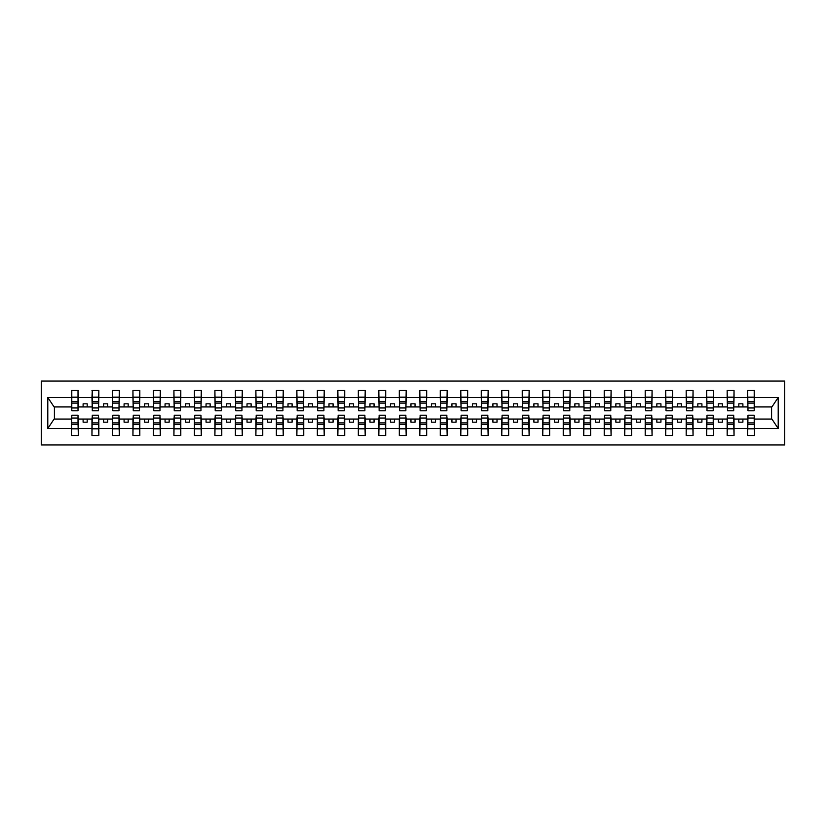 <?xml version="1.0" encoding="UTF-8"?>
<svg xmlns="http://www.w3.org/2000/svg" width="826" height="826" viewBox="0 0 826 826"><rect width="100%" height="100%" fill="white"/><g stroke="black" fill="none" stroke-linecap="round" stroke-linejoin="round"><path stroke-width="1.24" d="M41.3 444.966L784.7 444.966L784.7 381.034L41.3 381.034L41.3 444.966M747.984 416.603L747.654 419.061L734.046 419.061L733.715 416.603M754.21 409.397L754.541 406.939L771.918 406.939L778.206 397.471L778.206 428.529L754.541 428.529L754.541 435.539L747.654 435.539L747.654 419.061M754.21 416.603L754.541 428.529M727.489 416.603L727.159 419.061L713.561 419.061L713.23 416.603M747.654 428.529L734.046 428.529L734.046 435.539L727.159 435.539L727.159 419.061M734.046 428.529L734.046 419.061M707.004 416.603L706.674 419.061L693.066 419.061L692.735 416.603M727.159 428.529L713.561 428.529L713.561 435.539L706.674 435.539L706.674 419.061M713.561 428.529L713.561 419.061M686.509 416.603L686.179 419.061L672.57 419.061L672.25 416.603M706.674 428.529L693.066 428.529L693.066 435.539L686.179 435.539L686.179 419.061M693.066 428.529L693.066 419.061M666.014 416.603L665.694 419.061L652.086 419.061L651.755 416.603M686.179 428.529L672.57 428.529L672.57 435.539L665.694 435.539L665.694 419.061M672.57 428.529L672.57 419.061M645.529 416.603L645.199 419.061L631.591 419.061L631.27 416.603M665.694 428.529L652.086 428.529L652.086 435.539L645.199 435.539L645.199 419.061M652.086 428.529L652.086 419.061M625.034 416.603L624.714 419.061L611.106 419.061L610.775 416.603M645.199 428.529L631.591 428.529L631.591 435.539L624.714 435.539L624.714 419.061M631.591 428.529L631.591 419.061M604.549 416.603L604.219 419.061L590.611 419.061L590.28 416.603M624.714 428.529L611.106 428.529L611.106 435.539L604.219 435.539L604.219 419.061M611.106 428.529L611.106 419.061M584.054 416.603L583.724 419.061L570.126 419.061L569.795 416.603M604.219 428.529L590.611 428.529L590.611 435.539L583.724 435.539L583.724 419.061M590.611 428.529L590.611 419.061M563.569 416.603L563.239 419.061L549.631 419.061L549.3 416.603M583.724 428.529L570.126 428.529L570.126 435.539L563.239 435.539L563.239 419.061M570.126 428.529L570.126 419.061M543.074 416.603L542.744 419.061L529.146 419.061L528.816 416.603M563.239 428.529L549.631 428.529L549.631 435.539L542.744 435.539L542.744 419.061M549.631 428.529L549.631 419.061M522.579 416.603L522.259 419.061L508.651 419.061L508.32 416.603M542.744 428.529L529.146 428.529L529.146 435.539L522.259 435.539L522.259 419.061M529.146 428.529L529.146 419.061M502.094 416.603L501.764 419.061L488.156 419.061L487.836 416.603M522.259 428.529L508.651 428.529L508.651 435.539L501.764 435.539L501.764 419.061M508.651 428.529L508.651 419.061M481.599 416.603L481.279 419.061L467.671 419.061L467.34 416.603M501.764 428.529L488.156 428.529L488.156 435.539L481.279 435.539L481.279 419.061M488.156 428.529L488.156 419.061M461.115 416.603L460.784 419.061L447.176 419.061L446.856 416.603M481.279 428.529L467.671 428.529L467.671 435.539L460.784 435.539L460.784 419.061M467.671 428.529L467.671 419.061M440.619 416.603L440.289 419.061L426.691 419.061L426.361 416.603M460.784 428.529L447.176 428.529L447.176 435.539L440.289 435.539L440.289 419.061M447.176 428.529L447.176 419.061M420.135 416.603L419.804 419.061L406.196 419.061L405.865 416.603M440.289 428.529L426.691 428.529L426.691 435.539L419.804 435.539L419.804 419.061M426.691 428.529L426.691 419.061M399.639 416.603L399.309 419.061L385.711 419.061L385.381 416.603M419.804 428.529L406.196 428.529L406.196 435.539L399.309 435.539L399.309 419.061M406.196 428.529L406.196 419.061M379.144 416.603L378.824 419.061L365.216 419.061L364.885 416.603M399.309 428.529L385.711 428.529L385.711 435.539L378.824 435.539L378.824 419.061M385.711 428.529L385.711 419.061M358.66 416.603L358.329 419.061L344.721 419.061L344.401 416.603M378.824 428.529L365.216 428.529L365.216 435.539L358.329 435.539L358.329 419.061M365.216 428.529L365.216 419.061M338.164 416.603L337.844 419.061L324.236 419.061L323.906 416.603M358.329 428.529L344.721 428.529L344.721 435.539L337.844 435.539L337.844 419.061M344.721 428.529L344.721 419.061M317.68 416.603L317.349 419.061L303.741 419.061L303.421 416.603M337.844 428.529L324.236 428.529L324.236 435.539L317.349 435.539L317.349 419.061M324.236 428.529L324.236 419.061M297.184 416.603L296.854 419.061L283.256 419.061L282.926 416.603M317.349 428.529L303.741 428.529L303.741 435.539L296.854 435.539L296.854 419.061M303.741 428.529L303.741 419.061M276.7 416.603L276.369 419.061L262.761 419.061L262.431 416.603M296.854 428.529L283.256 428.529L283.256 435.539L276.369 435.539L276.369 419.061M283.256 428.529L283.256 419.061M256.205 416.603L255.874 419.061L242.276 419.061L241.946 416.603M276.369 428.529L262.761 428.529L262.761 435.539L255.874 435.539L255.874 419.061M262.761 428.529L262.761 419.061M235.72 416.603L235.389 419.061L221.781 419.061L221.451 416.603M255.874 428.529L242.276 428.529L242.276 435.539L235.389 435.539L235.389 419.061M242.276 428.529L242.276 419.061M215.225 416.603L214.894 419.061L201.286 419.061L200.966 416.603M235.389 428.529L221.781 428.529L221.781 435.539L214.894 435.539L214.894 419.061M221.781 428.529L221.781 419.061M194.73 416.603L194.409 419.061L180.801 419.061L180.471 416.603M214.894 428.529L201.286 428.529L201.286 435.539L194.409 435.539L194.409 419.061M201.286 428.529L201.286 419.061M174.245 416.603L173.914 419.061L160.306 419.061L159.986 416.603M194.409 428.529L180.801 428.529L180.801 435.539L173.914 435.539L173.914 419.061M180.801 428.529L180.801 419.061M153.75 416.603L153.429 419.061L139.821 419.061L139.491 416.603M173.914 428.529L160.306 428.529L160.306 435.539L153.429 435.539L153.429 419.061M160.306 428.529L160.306 419.061M133.265 416.603L132.934 419.061L119.326 419.061L118.996 416.603M153.429 428.529L139.821 428.529L139.821 435.539L132.934 435.539L132.934 419.061M139.821 428.529L139.821 419.061M112.77 416.603L112.439 419.061L98.841 419.061L98.511 416.603M132.934 428.529L119.326 428.529L119.326 435.539L112.439 435.539L112.439 419.061M119.326 428.529L119.326 419.061M92.285 416.603L91.954 419.061L78.346 419.061L78.016 416.603M112.439 428.529L98.841 428.529L98.841 435.539L91.954 435.539L91.954 419.061M98.841 428.529L98.841 419.061M747.984 407.951L754.21 407.951L754.21 410.79L747.984 410.79L747.654 390.461L747.654 397.471L734.046 397.471L733.715 409.397M747.984 409.397L747.654 397.471M727.489 407.951L733.715 407.951L733.715 410.79L727.489 410.79L727.159 390.461L727.159 397.471L713.561 397.471L713.23 409.397M727.489 409.397L727.159 397.471M707.004 407.951L713.23 407.951L713.23 410.79L707.004 410.79L706.674 390.461L706.674 397.471L693.066 397.471L692.735 409.397M707.004 409.397L706.674 397.471M686.509 407.951L692.735 407.951L692.735 410.79L686.509 410.79L686.179 390.461L686.179 397.471L672.57 397.471L672.25 409.397M686.509 409.397L686.179 397.471M666.014 407.951L672.25 407.951L672.25 410.79L666.014 410.79L665.694 390.461L665.694 397.471L652.086 397.471L651.755 409.397M666.014 409.397L665.694 397.471M645.529 407.951L651.755 407.951L651.755 410.79L645.529 410.79L645.199 390.461L645.199 397.471L631.591 397.471L631.27 409.397M645.529 409.397L645.199 397.471M625.034 407.951L631.27 407.951L631.27 410.79L625.034 410.79L624.714 390.461L624.714 397.471L611.106 397.471L610.775 409.397M625.034 409.397L624.714 397.471M604.549 407.951L610.775 407.951L610.775 410.79L604.549 410.79L604.219 390.461L604.219 397.471L590.611 397.471L590.28 409.397M604.549 409.397L604.219 397.471M584.054 407.951L590.28 407.951L590.28 410.79L584.054 410.79L583.724 390.461L583.724 397.471L570.126 397.471L569.795 409.397M584.054 409.397L583.724 397.471M563.569 407.951L569.795 407.951L569.795 410.79L563.569 410.79L563.239 390.461L563.239 397.471L549.631 397.471L549.3 409.397M563.569 409.397L563.239 397.471M543.074 407.951L549.3 407.951L549.3 410.79L543.074 410.79L542.744 390.461L542.744 397.471L529.146 397.471L528.816 409.397M543.074 409.397L542.744 397.471M522.579 407.951L528.816 407.951L528.816 410.79L522.579 410.79L522.259 390.461L522.259 397.471L508.651 397.471L508.32 409.397M522.579 409.397L522.259 397.471M502.094 407.951L508.32 407.951L508.32 410.79L502.094 410.79L501.764 390.461L501.764 397.471L488.156 397.471L487.836 409.397M502.094 409.397L501.764 397.471M481.599 407.951L487.836 407.951L487.836 410.79L481.599 410.79L481.279 390.461L481.279 397.471L467.671 397.471L467.34 409.397M481.599 409.397L481.279 397.471M461.115 407.951L467.34 407.951L467.34 410.79L461.115 410.79L460.784 390.461L460.784 397.471L447.176 397.471L446.856 409.397M461.115 409.397L460.784 397.471M440.619 407.951L446.856 407.951L446.856 410.79L440.619 410.79L440.289 390.461L440.289 397.471L426.691 397.471L426.361 409.397M440.619 409.397L440.289 397.471M420.135 407.951L426.361 407.951L426.361 410.79L420.135 410.79L419.804 390.461L419.804 397.471L406.196 397.471L405.865 409.397M420.135 409.397L419.804 397.471M399.639 407.951L405.865 407.951L405.865 410.79L399.639 410.79L399.309 390.461L399.309 397.471L385.711 397.471L385.381 409.397M399.639 409.397L399.309 397.471M379.144 407.951L385.381 407.951L385.381 410.79L379.144 410.79L378.824 390.461L378.824 397.471L365.216 397.471L364.885 409.397M379.144 409.397L378.824 397.471M358.66 407.951L364.885 407.951L364.885 410.79L358.66 410.79L358.329 390.461L358.329 397.471L344.721 397.471L344.401 409.397M358.66 409.397L358.329 397.471M338.164 407.951L344.401 407.951L344.401 410.79L338.164 410.79L337.844 390.461L337.844 397.471L324.236 397.471L323.906 409.397M338.164 409.397L337.844 397.471M317.68 407.951L323.906 407.951L323.906 410.79L317.68 410.79L317.349 390.461L317.349 397.471L303.741 397.471L303.421 409.397M317.68 409.397L317.349 397.471M297.184 407.951L303.421 407.951L303.421 410.79L297.184 410.79L296.854 390.461L296.854 397.471L283.256 397.471L282.926 409.397M297.184 409.397L296.854 397.471M276.7 407.951L282.926 407.951L282.926 410.79L276.7 410.79L276.369 390.461L276.369 397.471L262.761 397.471L262.431 409.397M276.7 409.397L276.369 397.471M256.205 407.951L262.431 407.951L262.431 410.79L256.205 410.79L255.874 390.461L255.874 397.471L242.276 397.471L241.946 409.397M256.205 409.397L255.874 397.471M235.72 407.951L241.946 407.951L241.946 410.79L235.72 410.79L235.389 390.461L235.389 397.471L221.781 397.471L221.451 409.397M235.72 409.397L235.389 397.471M215.225 407.951L221.451 407.951L221.451 410.79L215.225 410.79L214.894 390.461L214.894 397.471L201.286 397.471L200.966 409.397M215.225 409.397L214.894 397.471M194.73 407.951L200.966 407.951L200.966 410.79L194.73 410.79L194.409 390.461L194.409 397.471L180.801 397.471L180.471 409.397M194.73 409.397L194.409 397.471M174.245 407.951L180.471 407.951L180.471 410.79L174.245 410.79L173.914 390.461L173.914 397.471L160.306 397.471L159.986 409.397M174.245 409.397L173.914 397.471M153.75 407.951L159.986 407.951L159.986 410.79L153.75 410.79L153.429 390.461L153.429 397.471L139.821 397.471L139.491 409.397M153.75 409.397L153.429 397.471M133.265 407.951L139.491 407.951L139.491 410.79L133.265 410.79L132.934 390.461L132.934 397.471L119.326 397.471L118.996 409.397M133.265 409.397L132.934 397.471M112.77 407.951L118.996 407.951L118.996 410.79L112.77 410.79L112.439 390.461L112.439 397.471L98.841 397.471L98.511 409.397M112.77 409.397L112.439 397.471M92.285 407.951L98.511 407.951L98.511 410.79L92.285 410.79L92.285 390.461L91.954 397.471L78.346 397.471L78.016 390.461L78.016 410.79L71.79 410.79L71.79 403.088L78.016 403.088M92.285 409.397L91.954 397.471M71.79 416.603L71.459 419.061L54.082 419.061L47.794 428.529L47.794 397.471L54.082 406.939L71.459 406.939L71.459 397.471L47.794 397.471M91.954 428.529L78.346 428.529L78.346 435.539L71.459 435.539L71.459 419.061M78.346 428.529L78.346 419.061M71.79 403.088L71.79 390.461L71.459 397.471M71.459 406.939L71.79 409.397M754.541 406.939L754.21 390.461L754.21 407.951M727.159 390.461L734.046 390.461L734.046 397.471M706.674 390.461L713.561 390.461L713.561 397.471M686.179 390.461L693.066 390.461L693.066 397.471M665.694 390.461L672.57 390.461L672.57 397.471M645.199 390.461L652.086 390.461L652.086 397.471M624.714 390.461L631.591 390.461L631.591 397.471M604.219 390.461L611.106 390.461L611.106 397.471M583.724 390.461L590.611 390.461L590.611 397.471M563.239 390.461L570.126 390.461L570.126 397.471M542.744 390.461L549.631 390.461L549.631 397.471M522.259 390.461L529.146 390.461L529.146 397.471M501.764 390.461L508.651 390.461L508.651 397.471M481.279 390.461L488.156 390.461L488.156 397.471M460.784 390.461L467.671 390.461L467.671 397.471M440.289 390.461L447.176 390.461L447.176 397.471M419.804 390.461L426.691 390.461L426.691 397.471M399.309 390.461L406.196 390.461L406.196 397.471M378.824 390.461L385.711 390.461L385.711 397.471M358.329 390.461L365.216 390.461L365.216 397.471M337.844 390.461L344.721 390.461L344.721 397.471M317.349 390.461L324.236 390.461L324.236 397.471M296.854 390.461L303.741 390.461L303.741 397.471M276.369 390.461L283.256 390.461L283.256 397.471M255.874 390.461L262.761 390.461L262.761 397.471M235.389 390.461L242.276 390.461L242.276 397.471M214.894 390.461L221.781 390.461L221.781 397.471M194.409 390.461L201.286 390.461L201.286 397.471M173.914 390.461L180.801 390.461L180.801 397.471M153.429 390.461L160.306 390.461L160.306 397.471M132.934 390.461L139.821 390.461L139.821 397.471M112.439 390.461L119.326 390.461L119.326 397.471M91.954 390.461L98.841 390.461L98.841 397.471M778.206 397.471L754.541 397.471M71.459 428.529L47.794 428.529M71.459 390.461L78.346 390.461M747.654 390.461L754.541 390.461M747.654 406.939L742.894 406.939L742.894 403.821L738.805 403.821L738.805 406.939L742.894 406.939M738.805 406.939L734.046 406.939M738.805 419.061L738.805 422.179L742.894 422.179L742.894 419.061M727.159 406.939L722.409 406.939L722.409 403.821L718.31 403.821L718.31 406.939L722.409 406.939M718.31 406.939L713.561 406.939M718.31 419.061L718.31 422.179L722.409 422.179L722.409 419.061M706.674 406.939L701.914 406.939L701.914 403.821L697.815 403.821L697.815 406.939L701.914 406.939M697.815 406.939L693.066 406.939M697.815 419.061L697.815 422.179L701.914 422.179L701.914 419.061M686.179 406.939L681.429 406.939L681.429 403.821L677.33 403.821L677.33 406.939L681.429 406.939M677.33 406.939L672.57 406.939M677.33 419.061L677.33 422.179L681.429 422.179L681.429 419.061M665.694 406.939L660.934 406.939L660.934 403.821L656.835 403.821L656.835 406.939L660.934 406.939M656.835 406.939L652.086 406.939M656.835 419.061L656.835 422.179L660.934 422.179L660.934 419.061M645.199 406.939L640.449 406.939L640.449 403.821L636.35 403.821L636.35 406.939L640.449 406.939M636.35 406.939L631.591 406.939M636.35 419.061L636.35 422.179L640.449 422.179L640.449 419.061M624.714 406.939L619.954 406.939L619.954 403.821L615.855 403.821L615.855 406.939L619.954 406.939M615.855 406.939L611.106 406.939M615.855 419.061L615.855 422.179L619.954 422.179L619.954 419.061M604.219 406.939L599.47 406.939L599.47 403.821L595.37 403.821L595.37 406.939L599.47 406.939M595.37 406.939L590.611 406.939M595.37 419.061L595.37 422.179L599.47 422.179L599.47 419.061M583.724 406.939L578.974 406.939L578.974 403.821L574.875 403.821L574.875 406.939L578.974 406.939M574.875 406.939L570.126 406.939M574.875 419.061L574.875 422.179L578.974 422.179L578.974 419.061M563.239 406.939L558.479 406.939L558.479 403.821L554.38 403.821L554.38 406.939L558.479 406.939M554.38 406.939L549.631 406.939M554.38 419.061L554.38 422.179L558.479 422.179L558.479 419.061M542.744 406.939L537.994 406.939L537.994 403.821L533.895 403.821L533.895 406.939L537.994 406.939M533.895 406.939L529.146 406.939M533.895 419.061L533.895 422.179L537.994 422.179L537.994 419.061M522.259 406.939L517.499 406.939L517.499 403.821L513.4 403.821L513.4 406.939L517.499 406.939M513.4 406.939L508.651 406.939M513.4 419.061L513.4 422.179L517.499 422.179L517.499 419.061M501.764 406.939L497.015 406.939L497.015 403.821L492.915 403.821L492.915 406.939L497.015 406.939M492.915 406.939L488.156 406.939M492.915 419.061L492.915 422.179L497.015 422.179L497.015 419.061M481.279 406.939L476.519 406.939L476.519 403.821L472.42 403.821L472.42 406.939L476.519 406.939M472.42 406.939L467.671 406.939M472.42 419.061L472.42 422.179L476.519 422.179L476.519 419.061M460.784 406.939L456.035 406.939L456.035 403.821L451.936 403.821L451.936 406.939L456.035 406.939M451.936 406.939L447.176 406.939M451.936 419.061L451.936 422.179L456.035 422.179L456.035 419.061M440.289 406.939L435.539 406.939L435.539 403.821L431.44 403.821L431.44 406.939L435.539 406.939M431.44 406.939L426.691 406.939M431.44 419.061L431.44 422.179L435.539 422.179L435.539 419.061M419.804 406.939L415.044 406.939L415.044 403.821L410.956 403.821L410.956 406.939L415.044 406.939M410.956 406.939L406.196 406.939M410.956 419.061L410.956 422.179L415.044 422.179L415.044 419.061M399.309 406.939L394.56 406.939L394.56 403.821L390.461 403.821L390.461 406.939L394.56 406.939M390.461 406.939L385.711 406.939M390.461 419.061L390.461 422.179L394.56 422.179L394.56 419.061M378.824 406.939L374.064 406.939L374.064 403.821L369.965 403.821L369.965 406.939L374.064 406.939M369.965 406.939L365.216 406.939M369.965 419.061L369.965 422.179L374.064 422.179L374.064 419.061M358.329 406.939L353.58 406.939L353.58 403.821L349.481 403.821L349.481 406.939L353.58 406.939M349.481 406.939L344.721 406.939M349.481 419.061L349.481 422.179L353.58 422.179L353.58 419.061M337.844 406.939L333.084 406.939L333.084 403.821L328.985 403.821L328.985 406.939L333.084 406.939M328.985 406.939L324.236 406.939M328.985 419.061L328.985 422.179L333.084 422.179L333.084 419.061M317.349 406.939L312.6 406.939L312.6 403.821L308.501 403.821L308.501 406.939L312.6 406.939M308.501 406.939L303.741 406.939M308.501 419.061L308.501 422.179L312.6 422.179L312.6 419.061M296.854 406.939L292.105 406.939L292.105 403.821L288.006 403.821L288.006 406.939L292.105 406.939M288.006 406.939L283.256 406.939M288.006 419.061L288.006 422.179L292.105 422.179L292.105 419.061M276.369 406.939L271.62 406.939L271.62 403.821L267.521 403.821L267.521 406.939L271.62 406.939M267.521 406.939L262.761 406.939M267.521 419.061L267.521 422.179L271.62 422.179L271.62 419.061M255.874 406.939L251.125 406.939L251.125 403.821L247.026 403.821L247.026 406.939L251.125 406.939M247.026 406.939L242.276 406.939M247.026 419.061L247.026 422.179L251.125 422.179L251.125 419.061M235.389 406.939L230.63 406.939L230.63 403.821L226.53 403.821L226.53 406.939L230.63 406.939M226.53 406.939L221.781 406.939M226.53 419.061L226.53 422.179L230.63 422.179L230.63 419.061M214.894 406.939L210.145 406.939L210.145 403.821L206.046 403.821L206.046 406.939L210.145 406.939M206.046 406.939L201.286 406.939M206.046 419.061L206.046 422.179L210.145 422.179L210.145 419.061M194.409 406.939L189.65 406.939L189.65 403.821L185.551 403.821L185.551 406.939L189.65 406.939M185.551 406.939L180.801 406.939M185.551 419.061L185.551 422.179L189.65 422.179L189.65 419.061M173.914 406.939L169.165 406.939L169.165 403.821L165.066 403.821L165.066 406.939L169.165 406.939M165.066 406.939L160.306 406.939M165.066 419.061L165.066 422.179L169.165 422.179L169.165 419.061M153.429 406.939L148.67 406.939L148.67 403.821L144.571 403.821L144.571 406.939L148.67 406.939M144.571 406.939L139.821 406.939M144.571 419.061L144.571 422.179L148.67 422.179L148.67 419.061M132.934 406.939L128.185 406.939L128.185 403.821L124.086 403.821L124.086 406.939L128.185 406.939M124.086 406.939L119.326 406.939M124.086 419.061L124.086 422.179L128.185 422.179L128.185 419.061M112.439 406.939L107.69 406.939L107.69 403.821L103.591 403.821L103.591 406.939L107.69 406.939M103.591 406.939L98.841 406.939M103.591 419.061L103.591 422.179L107.69 422.179L107.69 419.061M91.954 406.939L87.195 406.939L87.195 403.821L83.106 403.821L83.106 406.939L87.195 406.939M83.106 406.939L78.346 406.939L78.346 397.471M83.106 419.061L83.106 422.179L87.195 422.179L87.195 419.061M78.346 406.939L78.016 409.397M778.206 428.529L771.918 419.061L754.541 419.061M54.413 406.939L54.413 419.061M771.587 419.061L771.587 406.939M71.79 401.488L78.016 401.488M71.459 435.539L71.79 415.21L78.016 415.21L78.016 422.912L71.79 422.912M78.016 422.912L78.346 435.539M78.016 424.512L71.79 424.512M98.841 390.461L98.511 407.951M92.285 403.088L98.511 403.088M92.285 401.488L98.511 401.488M119.326 390.461L118.996 407.951M112.77 403.088L118.996 403.088M112.77 401.488L118.996 401.488M139.821 390.461L139.491 407.951M133.265 403.088L139.491 403.088M133.265 401.488L139.491 401.488M160.306 390.461L159.986 407.951M153.75 403.088L159.986 403.088M153.75 401.488L159.986 401.488M91.954 435.539L92.285 415.21L98.511 415.21L98.511 422.912L92.285 422.912M98.511 422.912L98.841 435.539M98.511 424.512L92.285 424.512M112.439 435.539L112.77 415.21L118.996 415.21L118.996 422.912L112.77 422.912M118.996 422.912L119.326 435.539M118.996 424.512L112.77 424.512M132.934 435.539L133.265 415.21L139.491 415.21L139.491 422.912L133.265 422.912M139.491 422.912L139.821 435.539M139.491 424.512L133.265 424.512M153.429 435.539L153.75 415.21L159.986 415.21L159.986 422.912L153.75 422.912M159.986 422.912L160.306 435.539M159.986 424.512L153.75 424.512M180.801 390.461L180.471 407.951M174.245 403.088L180.471 403.088M174.245 401.488L180.471 401.488M173.914 435.539L174.245 415.21L180.471 415.21L180.471 422.912L174.245 422.912M180.471 422.912L180.801 435.539M180.471 424.512L174.245 424.512M201.286 390.461L200.966 407.951M194.73 403.088L200.966 403.088M194.73 401.488L200.966 401.488M194.409 435.539L194.73 415.21L200.966 415.21L200.966 422.912L194.73 422.912M200.966 422.912L201.286 435.539M200.966 424.512L194.73 424.512M221.781 390.461L221.451 407.951M215.225 403.088L221.451 403.088M215.225 401.488L221.451 401.488M214.894 435.539L215.225 415.21L221.451 415.21L221.451 422.912L215.225 422.912M221.451 422.912L221.781 435.539M221.451 424.512L215.225 424.512M242.276 390.461L241.946 407.951M235.72 403.088L241.946 403.088M235.72 401.488L241.946 401.488M235.389 435.539L235.72 415.21L241.946 415.21L241.946 422.912L235.72 422.912M241.946 422.912L242.276 435.539M241.946 424.512L235.72 424.512M262.761 390.461L262.431 407.951M256.205 403.088L262.431 403.088M256.205 401.488L262.431 401.488M255.874 435.539L256.205 415.21L262.431 415.21L262.431 422.912L256.205 422.912M262.431 422.912L262.761 435.539M262.431 424.512L256.205 424.512M283.256 390.461L282.926 407.951M276.7 403.088L282.926 403.088M276.7 401.488L282.926 401.488M276.369 435.539L276.7 415.21L282.926 415.21L282.926 422.912L276.7 422.912M282.926 422.912L283.256 435.539M282.926 424.512L276.7 424.512M303.741 390.461L303.421 407.951M297.184 403.088L303.421 403.088M297.184 401.488L303.421 401.488M296.854 435.539L297.184 415.21L303.421 415.21L303.421 422.912L297.184 422.912M303.421 422.912L303.741 435.539M303.421 424.512L297.184 424.512M324.236 390.461L323.906 407.951M317.68 403.088L323.906 403.088M317.68 401.488L323.906 401.488M317.349 435.539L317.68 415.21L323.906 415.21L323.906 422.912L317.68 422.912M323.906 422.912L324.236 435.539M323.906 424.512L317.68 424.512M344.721 390.461L344.401 407.951M338.164 403.088L344.401 403.088M338.164 401.488L344.401 401.488M337.844 435.539L338.164 415.21L344.401 415.21L344.401 422.912L338.164 422.912M344.401 422.912L344.721 435.539M344.401 424.512L338.164 424.512M365.216 390.461L364.885 407.951M358.66 403.088L364.885 403.088M358.66 401.488L364.885 401.488M358.329 435.539L358.66 415.21L364.885 415.21L364.885 422.912L358.66 422.912M364.885 422.912L365.216 435.539M364.885 424.512L358.66 424.512M385.711 390.461L385.381 407.951M379.144 403.088L385.381 403.088M379.144 401.488L385.381 401.488M378.824 435.539L379.144 415.21L385.381 415.21L385.381 422.912L379.144 422.912M385.381 422.912L385.711 435.539M385.381 424.512L379.144 424.512M406.196 390.461L405.865 407.951M399.639 403.088L405.865 403.088M399.639 401.488L405.865 401.488M399.309 435.539L399.639 415.21L405.865 415.21L405.865 422.912L399.639 422.912M405.865 422.912L406.196 435.539M405.865 424.512L399.639 424.512M426.691 390.461L426.361 407.951M420.135 403.088L426.361 403.088M420.135 401.488L426.361 401.488M419.804 435.539L420.135 415.21L426.361 415.21L426.361 422.912L420.135 422.912M426.361 422.912L426.691 435.539M426.361 424.512L420.135 424.512M447.176 390.461L446.856 407.951M440.619 403.088L446.856 403.088M440.619 401.488L446.856 401.488M440.289 435.539L440.619 415.21L446.856 415.21L446.856 422.912L440.619 422.912M446.856 422.912L447.176 435.539M446.856 424.512L440.619 424.512M467.671 390.461L467.34 407.951M461.115 403.088L467.34 403.088M461.115 401.488L467.34 401.488M460.784 435.539L461.115 415.21L467.34 415.21L467.34 422.912L461.115 422.912M467.34 422.912L467.671 435.539M467.34 424.512L461.115 424.512M488.156 390.461L487.836 407.951M481.599 403.088L487.836 403.088M481.599 401.488L487.836 401.488M481.279 435.539L481.599 415.21L487.836 415.21L487.836 422.912L481.599 422.912M487.836 422.912L488.156 435.539M487.836 424.512L481.599 424.512M508.651 390.461L508.32 407.951M502.094 403.088L508.32 403.088M502.094 401.488L508.32 401.488M501.764 435.539L502.094 415.21L508.32 415.21L508.32 422.912L502.094 422.912M508.32 422.912L508.651 435.539M508.32 424.512L502.094 424.512M529.146 390.461L528.816 407.951M522.579 403.088L528.816 403.088M522.579 401.488L528.816 401.488M522.259 435.539L522.579 415.21L528.816 415.21L528.816 422.912L522.579 422.912M528.816 422.912L529.146 435.539M528.816 424.512L522.579 424.512M549.631 390.461L549.3 407.951M543.074 403.088L549.3 403.088M543.074 401.488L549.3 401.488M542.744 435.539L543.074 415.21L549.3 415.21L549.3 422.912L543.074 422.912M549.3 422.912L549.631 435.539M549.3 424.512L543.074 424.512M570.126 390.461L569.795 407.951M563.569 403.088L569.795 403.088M563.569 401.488L569.795 401.488M563.239 435.539L563.569 415.21L569.795 415.21L569.795 422.912L563.569 422.912M569.795 422.912L570.126 435.539M569.795 424.512L563.569 424.512M590.611 390.461L590.28 407.951M584.054 403.088L590.28 403.088M584.054 401.488L590.28 401.488M583.724 435.539L584.054 415.21L590.28 415.21L590.28 422.912L584.054 422.912M590.28 422.912L590.611 435.539M590.28 424.512L584.054 424.512M611.106 390.461L610.775 407.951M604.549 403.088L610.775 403.088M604.549 401.488L610.775 401.488M604.219 435.539L604.549 415.21L610.775 415.21L610.775 422.912L604.549 422.912M610.775 422.912L611.106 435.539M610.775 424.512L604.549 424.512M631.591 390.461L631.27 407.951M625.034 403.088L631.27 403.088M625.034 401.488L631.27 401.488M624.714 435.539L625.034 415.21L631.27 415.21L631.27 422.912L625.034 422.912M631.27 422.912L631.591 435.539M631.27 424.512L625.034 424.512M652.086 390.461L651.755 407.951M645.529 403.088L651.755 403.088M645.529 401.488L651.755 401.488M645.199 435.539L645.529 415.21L651.755 415.21L651.755 422.912L645.529 422.912M651.755 422.912L652.086 435.539M651.755 424.512L645.529 424.512M672.57 390.461L672.25 407.951M666.014 403.088L672.25 403.088M666.014 401.488L672.25 401.488M665.694 435.539L666.014 415.21L672.25 415.21L672.25 422.912L666.014 422.912M672.25 422.912L672.57 435.539M672.25 424.512L666.014 424.512M693.066 390.461L692.735 407.951M686.509 403.088L692.735 403.088M686.509 401.488L692.735 401.488M686.179 435.539L686.509 415.21L692.735 415.21L692.735 422.912L686.509 422.912M692.735 422.912L693.066 435.539M692.735 424.512L686.509 424.512M713.561 390.461L713.23 407.951M707.004 403.088L713.23 403.088M707.004 401.488L713.23 401.488M706.674 435.539L707.004 415.21L713.23 415.21L713.23 422.912L707.004 422.912M713.23 422.912L713.561 435.539M713.23 424.512L707.004 424.512M734.046 390.461L733.715 407.951M727.489 403.088L733.715 403.088M727.489 401.488L733.715 401.488M727.159 435.539L727.489 415.21L733.715 415.21L733.715 422.912L727.489 422.912M733.715 422.912L734.046 435.539M733.715 424.512L727.489 424.512M747.984 403.088L754.21 403.088M747.984 401.488L754.21 401.488M747.654 435.539L747.984 415.21L754.21 415.21L754.21 422.912L747.984 422.912M754.21 422.912L754.541 435.539M754.21 424.512L747.984 424.512M71.79 407.951L78.016 407.951M71.79 397.182L78.016 397.182M78.016 418.049L71.79 418.049M78.016 428.818L71.79 428.818M92.285 397.182L98.511 397.182M112.77 397.182L118.996 397.182M133.265 397.182L139.491 397.182M153.75 397.182L159.986 397.182M98.511 418.049L92.285 418.049M98.511 428.818L92.285 428.818M118.996 418.049L112.77 418.049M118.996 428.818L112.77 428.818M139.491 418.049L133.265 418.049M139.491 428.818L133.265 428.818M159.986 418.049L153.75 418.049M159.986 428.818L153.75 428.818M174.245 397.182L180.471 397.182M180.471 418.049L174.245 418.049M180.471 428.818L174.245 428.818M194.73 397.182L200.966 397.182M200.966 418.049L194.73 418.049M200.966 428.818L194.73 428.818M215.225 397.182L221.451 397.182M221.451 418.049L215.225 418.049M221.451 428.818L215.225 428.818M235.72 397.182L241.946 397.182M241.946 418.049L235.72 418.049M241.946 428.818L235.72 428.818M256.205 397.182L262.431 397.182M262.431 418.049L256.205 418.049M262.431 428.818L256.205 428.818M276.7 397.182L282.926 397.182M282.926 418.049L276.7 418.049M282.926 428.818L276.7 428.818M297.184 397.182L303.421 397.182M303.421 418.049L297.184 418.049M303.421 428.818L297.184 428.818M317.68 397.182L323.906 397.182M323.906 418.049L317.68 418.049M323.906 428.818L317.68 428.818M338.164 397.182L344.401 397.182M344.401 418.049L338.164 418.049M344.401 428.818L338.164 428.818M358.66 397.182L364.885 397.182M364.885 418.049L358.66 418.049M364.885 428.818L358.66 428.818M379.144 397.182L385.381 397.182M385.381 418.049L379.144 418.049M385.381 428.818L379.144 428.818M399.639 397.182L405.865 397.182M405.865 418.049L399.639 418.049M405.865 428.818L399.639 428.818M420.135 397.182L426.361 397.182M426.361 418.049L420.135 418.049M426.361 428.818L420.135 428.818M440.619 397.182L446.856 397.182M446.856 418.049L440.619 418.049M446.856 428.818L440.619 428.818M461.115 397.182L467.34 397.182M467.34 418.049L461.115 418.049M467.34 428.818L461.115 428.818M481.599 397.182L487.836 397.182M487.836 418.049L481.599 418.049M487.836 428.818L481.599 428.818M502.094 397.182L508.32 397.182M508.32 418.049L502.094 418.049M508.32 428.818L502.094 428.818M522.579 397.182L528.816 397.182M528.816 418.049L522.579 418.049M528.816 428.818L522.579 428.818M543.074 397.182L549.3 397.182M549.3 418.049L543.074 418.049M549.3 428.818L543.074 428.818M563.569 397.182L569.795 397.182M569.795 418.049L563.569 418.049M569.795 428.818L563.569 428.818M584.054 397.182L590.28 397.182M590.28 418.049L584.054 418.049M590.28 428.818L584.054 428.818M604.549 397.182L610.775 397.182M610.775 418.049L604.549 418.049M610.775 428.818L604.549 428.818M625.034 397.182L631.27 397.182M631.27 418.049L625.034 418.049M631.27 428.818L625.034 428.818M645.529 397.182L651.755 397.182M651.755 418.049L645.529 418.049M651.755 428.818L645.529 428.818M666.014 397.182L672.25 397.182M672.25 418.049L666.014 418.049M672.25 428.818L666.014 428.818M686.509 397.182L692.735 397.182M692.735 418.049L686.509 418.049M692.735 428.818L686.509 428.818M707.004 397.182L713.23 397.182M713.23 418.049L707.004 418.049M713.23 428.818L707.004 428.818M727.489 397.182L733.715 397.182M733.715 418.049L727.489 418.049M733.715 428.818L727.489 428.818M747.984 397.182L754.21 397.182M754.21 418.049L747.984 418.049M754.21 428.818L747.984 428.818"/></g></svg>
